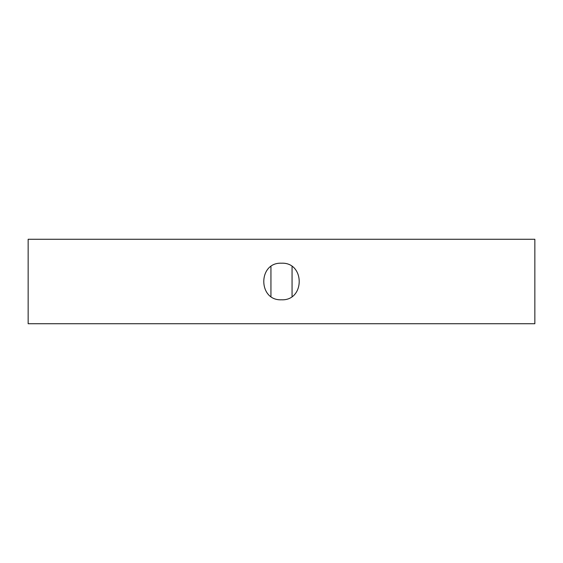 <?xml version="1.0" encoding="UTF-8"?>
<svg xmlns="http://www.w3.org/2000/svg" width="563" height="563" viewBox="0 0 563 563"><rect width="100%" height="100%" fill="white"/><g stroke="black" fill="none" stroke-linecap="round" stroke-linejoin="round"><path stroke-width="0.84" d="M281.5 299.798C257.931 300.938 257.847 262.098 281.5 263.202C305.097 262.069 305.111 300.923 281.5 299.798M534.85 323.725L28.15 323.725L28.15 239.275L534.85 239.275L534.85 323.725M270.944 296.448L270.944 266.552M292.056 296.448L292.056 266.552"/></g></svg>
